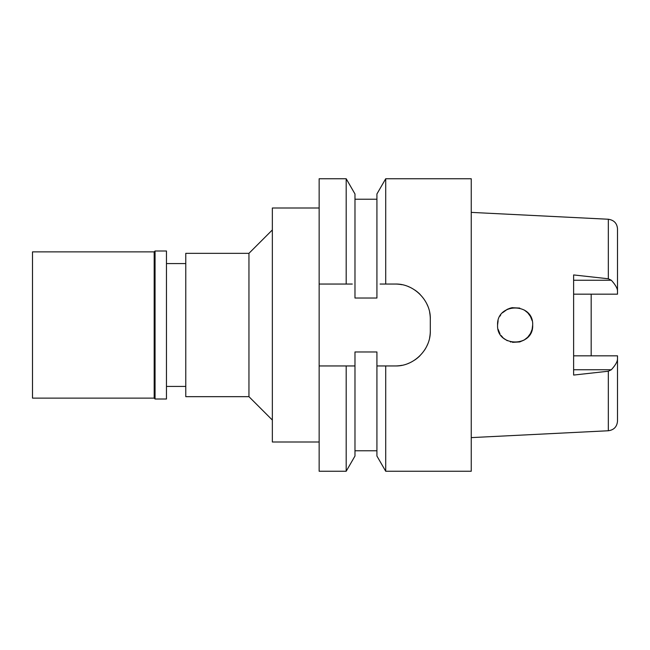 <?xml version="1.0" encoding="UTF-8"?>
<svg xmlns="http://www.w3.org/2000/svg" width="650" height="650" viewBox="0 0 650 650"><rect width="100%" height="100%" fill="white"/><g stroke="black" fill="none" stroke-linecap="round" stroke-linejoin="round"><path stroke-width="0.97" d="M471.25 437.613L608.327 430.755C613.933 429.975 616.996 426.757 617.5 421.119L617.5 355.826L573.625 355.826M591.175 355.826L591.175 294.174L591.175 355.826M573.625 294.174L617.5 294.174L617.5 228.881C617.086 223.34 614.031 220.123 608.327 219.245L471.25 212.387M617.5 291.086C617.484 288.389 615.42 284.773 611.325 280.248L608.327 278.777L608.327 219.245M532.675 325C533.707 302.331 496.567 302.356 497.575 325C496.421 347.498 533.772 347.75 532.675 325L532.131 329.339L530.514 333.434L527.759 337.179M524.266 339.983L519.748 341.933L512.468 342.347L519.773 341.924M510.997 342.054L510.429 341.908M503.084 337.764L501.052 335.481M499.143 332.248L498.826 331.508M497.575 325L498.111 320.702M499.972 316.152L500.719 314.982M502.539 312.764L507.398 309.246L503.823 311.569M507.301 309.294L510.413 308.092M511.022 307.938L512.46 307.653M527.727 312.78L530.514 316.558L532.131 320.661L530.489 316.526M608.327 430.755L608.327 371.223L573.625 375.066L573.625 274.934L608.327 278.777M527.751 312.812L524.258 310.017L527.759 312.821M512.094 307.71L519.74 308.067L512.07 307.718M503.823 338.431L507.309 340.714M527.727 337.22L524.111 340.072L527.735 337.204M530.53 333.409L532.131 329.322M498.111 329.298L499.972 333.848L498.111 329.298M507.301 340.706L503.823 338.423M185.77 263.575L166.465 263.575M185.77 386.425L166.465 386.425M185.77 253.338L185.77 396.662L248.95 396.662L248.95 253.338L185.77 253.338M272.35 229.938L248.95 253.338M272.35 420.062L248.95 396.662M319.15 208L272.35 208L272.35 442L319.15 442M352.292 284.05L346.19 284.05L346.19 178.75L319.15 178.75L319.15 284.05L346.19 284.05L319.15 284.05L319.15 471.25L346.19 471.25L346.19 365.95L354.981 365.95L354.981 351.967L376.919 351.967L376.919 456.024L376.919 365.95L382.582 365.95M319.15 365.95L346.19 365.95M352.121 365.95L348.514 365.95M376.919 365.95L385.71 365.95L385.71 471.25L471.25 471.25L471.25 178.75L385.71 178.75L376.919 193.976L376.919 298.033L354.981 298.033L354.981 193.976L354.981 284.05M385.71 178.75L385.71 284.05L380.088 284.05M429.65 312.406A35.1 35.1 0 0 1 430.3 319.15C430.934 300.609 413.79 283.416 395.2 284.05L385.71 284.05L395.2 284.05A35.1 35.1 0 0 1 401.952 284.708M408.444 286.642A35.1 35.1 0 0 1 409.159 286.942M414.757 289.998A35.1 35.1 0 0 1 420.087 294.393M426.676 303.615A35.1 35.1 0 0 1 427.668 305.817M401.895 365.308A35.1 35.1 0 0 1 395.2 365.95C413.53 366.567 430.844 349.773 430.3 330.85A35.1 35.1 0 0 1 429.626 337.691M427.602 344.346A35.1 35.1 0 0 1 424.556 350.098M419.933 355.753A35.1 35.1 0 0 1 414.602 360.1M408.752 363.228A35.1 35.1 0 0 1 408.233 363.439M346.19 471.25L354.981 456.024L354.981 365.95M385.71 365.95L395.2 365.95M430.3 319.15L430.3 330.85M376.919 284.05L376.919 199.225L354.981 199.225M608.327 371.223L611.325 369.752C615.42 365.227 617.484 361.611 617.5 358.914M32.5 251.875L32.5 398.125L154.18 398.125L154.18 251.875L32.5 251.875M155.058 250.998L155.058 399.002L166.465 399.002L166.465 250.998L155.058 250.998L154.18 251.875M155.058 399.002L154.18 398.125M573.625 280.248L611.325 280.248M611.325 369.752L573.625 369.752M376.919 450.775L354.981 450.775M376.919 456.024L385.71 471.25M354.981 193.976L346.19 178.75"/></g></svg>
